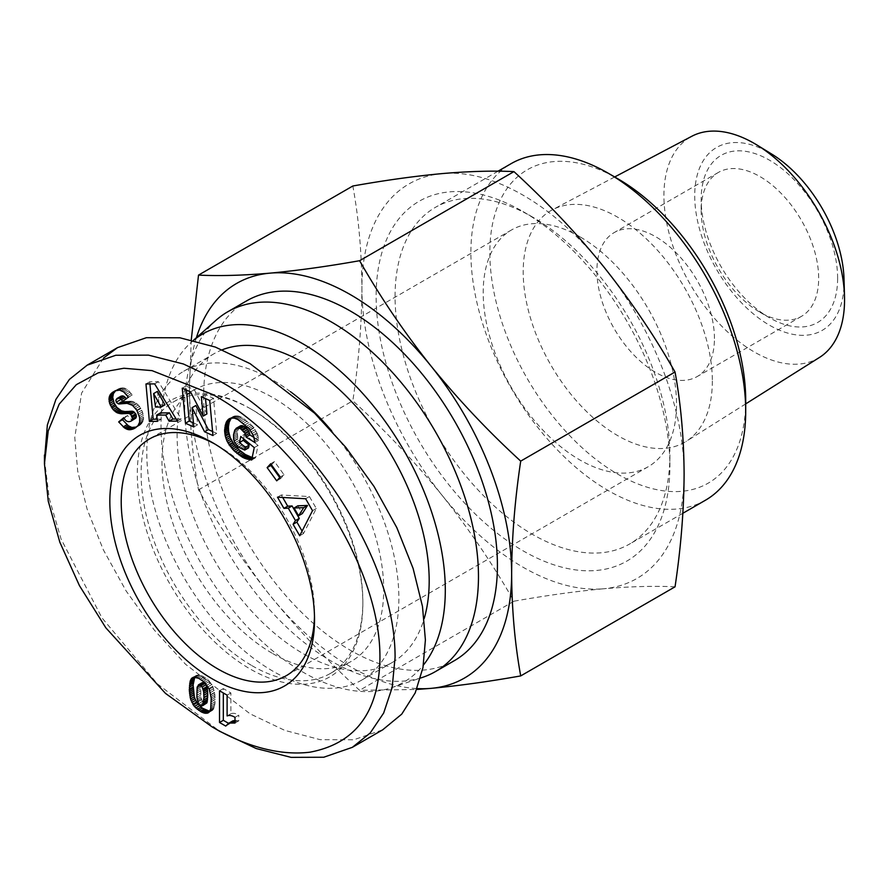 <?xml version="1.0" encoding="UTF-8"?>
<svg xmlns="http://www.w3.org/2000/svg" width="889" height="889" viewBox="0 0 889 889"><rect width="100%" height="100%" fill="white"/><g stroke="black" fill="none" stroke-linecap="round" stroke-linejoin="round"><path stroke-width="0.67" stroke-dasharray="4.45 3.33" d="M44.506 459.502L49.239 498.451L61.074 539.045L101.902 617.811L157.442 683.908L219.761 731.325M215.071 444.156A136.695 78.921 60 0 1 217.872 445.733L212.182 442.444L217.872 445.733A136.695 78.921 60 0 1 314.528 613.143A136.695 78.921 60 0 1 314.484 616.355M579.861 236.73A136.695 78.921 -120 0 0 511.519 229.962A136.695 78.921 -120 0 0 490.561 339.498A136.695 78.921 -120 0 0 579.861 459.957A136.695 78.921 -120 0 0 648.214 466.725A136.695 78.921 -120 0 0 669.173 357.189A136.695 78.921 -120 0 0 579.861 236.73M234.996 717.345L238.785 715.156A15.758 9.101 60 0 0 238.208 714.812A15.758 9.101 60 0 0 230.896 713.745L230.896 692.953L223.317 688.586L223.317 692.964M251.987 665.672A156.797 90.534 -120 0 0 330.386 673.44A156.797 90.534 -120 0 0 362.856 601.653A156.797 90.534 -120 0 0 251.987 409.618L250.087 408.529A159.475 92.078 -120 0 0 137.317 473.637A159.475 92.078 -120 0 0 250.087 668.95A159.475 92.078 -120 0 0 362.856 603.842A159.475 92.078 -120 0 0 250.087 408.529L251.987 409.618A156.797 90.534 -120 0 0 173.588 401.85A156.797 90.534 -120 0 0 149.552 527.499A156.797 90.534 -120 0 0 251.987 665.672M272.834 653.637A156.797 90.534 -120 0 0 351.233 661.405A156.797 90.534 -120 0 0 375.269 535.756A156.797 90.534 -120 0 0 272.834 397.583A156.797 90.534 -120 0 0 194.435 389.815A156.797 90.534 -120 0 0 170.399 515.464A156.797 90.534 -120 0 0 272.834 653.637M290.57 391.76A178.245 102.913 -120 0 0 272.834 380.07A178.245 102.913 -120 0 0 183.712 371.246A178.245 102.913 -120 0 0 156.386 514.075A178.245 102.913 -120 0 0 272.834 671.139A178.245 102.913 -120 0 0 361.956 679.974A178.245 102.913 -120 0 0 331.63 430.832M222.239 349.799A178.245 102.913 -120 0 0 214.038 353.733A178.245 102.913 -120 0 0 186.712 496.562A178.245 102.913 -120 0 0 303.16 653.637A178.245 102.913 -120 0 0 392.271 662.461A178.245 102.913 -120 0 0 424.175 618.611M193.491 340.354A201.025 116.059 -120 0 0 191.502 342.065A201.025 116.059 -120 0 0 161.009 426.031A201.025 116.059 -120 0 0 241.097 619.944A201.025 116.059 -120 0 0 391.127 687.819A201.025 116.059 -120 0 0 423.431 665.028M216.205 320.107A207.726 119.926 -120 0 0 184.701 406.884A207.726 119.926 -120 0 0 267.467 607.254A207.726 119.926 -120 0 0 422.486 677.396M246.675 300.849A207.726 119.926 -120 0 0 203.659 395.938A207.726 119.926 -120 0 0 294.326 604.987A207.726 119.926 -120 0 0 454.401 660.638M669.895 455.035A194.324 112.192 60 0 1 629.645 543.99A194.324 112.192 60 0 1 532.489 534.367A194.324 112.192 60 0 1 395.072 296.37A194.324 112.192 60 0 1 435.321 207.404A194.324 112.192 60 0 1 532.489 217.038L532.489 217.038A194.324 112.192 60 0 1 669.895 455.035L669.895 465.969A207.726 119.926 60 0 1 523.01 550.78A207.726 119.926 60 0 1 376.125 296.37A207.726 119.926 60 0 1 523.01 211.56A207.726 119.926 60 0 1 669.895 465.969M705.455 500.218A194.324 112.192 60 0 1 608.298 490.595A194.324 112.192 60 0 1 470.892 252.598A194.324 112.192 60 0 1 511.131 163.643M745.704 400.317A180.923 104.458 60 0 1 617.777 474.181A180.923 104.458 60 0 1 489.839 252.598A180.923 104.458 60 0 1 617.777 178.733M819.491 357.434A127.716 73.743 60 0 1 720.601 325.03A127.716 73.743 60 0 1 663.927 195.536A127.716 73.743 60 0 1 691.809 136.273M712.345 381.059A133.75 77.221 60 0 1 686.108 441.411A133.75 77.221 60 0 1 582.551 407.473A133.75 77.221 60 0 1 523.199 271.856A133.75 77.221 60 0 1 552.391 209.804A133.75 77.221 60 0 1 654.926 247.486A133.75 77.221 60 0 1 712.345 381.059M844.028 279.224A105.602 60.974 60 0 1 844.072 282.035A105.602 60.974 60 0 1 769.396 325.152A105.602 60.974 60 0 1 694.72 195.802A105.602 60.974 60 0 1 771.808 154.13M837.627 278.313A96.49 55.707 -120 0 0 769.396 160.131A96.49 55.707 -120 0 0 701.165 199.525A96.49 55.707 -120 0 0 769.396 317.706A96.49 55.707 -120 0 0 837.627 278.313M701.165 210.471A83.088 47.973 -120 0 0 759.917 312.239A83.088 47.973 -120 0 0 801.467 316.351A83.088 47.973 -120 0 0 818.669 278.313A83.088 47.973 -120 0 0 782.398 194.691A83.088 47.973 -120 0 0 718.379 172.433A83.088 47.973 -120 0 0 701.165 210.471L701.165 199.525M714.434 338.498A83.088 47.973 -120 0 0 678.163 254.876A83.088 47.973 -120 0 0 614.132 232.618A83.088 47.973 -120 0 0 596.919 270.656A83.088 47.973 -120 0 0 633.19 354.267A83.088 47.973 -120 0 0 697.22 376.536A83.088 47.973 -120 0 0 714.434 338.498M191.268 339.854L189.435 387.737C189.646 423.742 192.669 457.791 198.514 489.895C219.272 526.377 243.097 561.526 269.989 595.341C297.282 628.923 327.152 660.583 359.612 690.309L416.674 689.475M196.38 337.72A227.828 131.539 -120 0 0 189.435 387.737A227.828 131.539 -120 0 0 269.989 595.341A227.828 131.539 -120 0 0 417.03 688.575M675.04 586.818C654.271 585.818 630.445 586.473 603.553 588.774A227.828 131.539 -120 0 0 684.108 474.181A227.828 131.539 -120 0 0 603.553 266.578A227.828 131.539 -120 0 0 442.455 173.566A227.828 131.539 -120 0 0 361.912 288.158A227.828 131.539 -120 0 0 442.455 495.762A227.828 131.539 -120 0 0 603.553 588.774C576.272 591.307 546.391 595.452 513.942 601.208C493.173 564.726 469.348 529.577 442.455 495.762C415.174 462.18 385.293 430.532 352.844 400.795C358.689 361.945 361.712 324.396 361.912 288.158C361.712 252.165 358.689 218.105 352.844 186.001M198.514 489.895L352.844 400.795M513.942 601.208L359.612 690.309M103.491 358.089L81.577 393.16L74.776 437.521L77.699 471.07L87.089 509.075L103.346 549.824L126.127 590.974L154.153 629.89L185.557 664.272L250.087 713.823L284.836 730.402L320.251 739.692L353.778 739.781L382.692 729.825M228.473 723.279L229.518 723.879L231.818 721.346M234.996 720.49L238.785 720.857L238.785 715.156M230.896 692.953L227.106 695.142M223.317 688.586L219.527 690.775M229.518 723.879L225.728 726.069M230.14 722.901L226.351 725.091M230.918 722.035L227.128 724.224M235.885 720.479L234.996 720.99M237.263 720.612L234.996 721.924M238.785 720.857L234.996 723.046M230.896 713.745L227.106 715.934M209.837 711.133L213.171 709.655L214.982 703.477L214.838 694.309L212.749 686.297L208.437 680.141L202.359 676.04L197.258 675.051L194.269 677.151M195.502 676.04L193.369 677.274M197.258 675.051L193.469 677.229M196.347 675.384L192.557 677.574M199.525 675.051L195.724 677.24M198.325 674.94L194.535 677.129M200.881 675.44L197.091 677.629M203.992 676.896L200.203 679.085M202.359 676.04L198.569 678.229M211.849 684.552L208.059 686.741M210.804 682.908L207.015 685.097M213.093 687.086L209.304 689.275M212.749 686.297L208.959 688.486M213.671 688.653L209.871 690.831M214.16 690.42L210.371 692.609M214.549 692.375L210.76 694.565M214.838 694.309L211.049 696.487M214.605 692.687L210.815 694.876M215.005 695.965L211.215 698.154M215.149 699.399L211.36 701.588M215.116 697.665L211.326 699.854M215.149 699.587L211.36 701.777M215.116 701.643L211.326 703.832M214.982 703.477L211.193 705.666M214.782 705.121L210.993 707.311M214.516 706.566L210.715 708.755M214.149 707.8L210.349 709.989M213.704 708.833L209.915 711.022M212.571 710.3L208.771 712.489M213.171 709.655L209.382 711.845M212.382 710.422L208.593 712.611M210.493 711.111L209.471 711.711M211.504 710.889L208.815 712.445M205.226 703.832L201.67 706.099M205.47 703.91L206.415 703.532M202.181 682.696L200.77 685.964L200.836 696.809L202.292 701.577L204.203 703.499L200.403 705.688M203.37 702.899L199.581 705.088M202.292 701.577L198.503 703.755M201.447 699.765L197.658 701.954M201.358 699.487L197.569 701.677M201.058 698.276L197.269 700.465M200.836 696.809L197.047 698.998M200.681 695.109L196.88 697.298M200.581 693.131L196.791 695.32M200.547 690.909L196.758 693.098M200.57 689.108L196.78 691.298M200.636 687.375L196.847 689.564M200.77 685.964L196.98 688.153M200.936 684.897L197.147 687.086M200.97 684.797L197.18 686.975M201.47 683.43L197.669 685.608M157.409 391.404L159.298 404.873L155.508 407.062M159.298 404.873L164.954 404.817M149.941 383.926L149.752 381.781L158.431 381.692L181.234 418.93L176.133 418.986M157.209 419.175L161.309 419.13L160.398 412.952M158.431 381.692L154.642 383.881M149.752 381.781L145.963 383.97M161.309 419.13L157.52 421.319M181.234 418.93L177.444 421.119M254.054 437.488L258.666 440.344L257.877 435.399L254.087 437.588M257.877 435.399L257.354 433.788L253.565 435.977M258.266 437.099L254.476 439.288M258.543 438.844L254.754 441.022M258.666 440.344L254.876 442.533M248.542 447.912L242.119 444.856L237.93 439.01L237.319 432.565L239.197 426.809L235.396 428.998M239.197 426.809L239.897 426.131M238.596 427.809L234.796 429.998M238.074 429.076L234.285 431.254M237.641 430.654L233.851 432.843M237.607 430.821L233.818 433.01M237.319 432.565L233.529 434.754M237.185 434.221L233.396 436.41M237.43 437.255L233.64 439.444M237.23 435.788L233.44 437.977M237.808 438.644L234.018 440.833M238.663 440.622L234.874 442.811M237.93 439.01L234.14 441.2M239.608 442.122L235.807 444.311M240.752 443.544L236.963 445.733M242.119 444.856L238.33 447.045M242.308 445.011L238.519 447.189M245.02 446.789L241.23 448.978M243.675 446.022L239.886 448.212M247.764 447.745L243.975 449.923M246.397 447.356L242.597 449.545M252.22 457.324L255.443 457.846L258.043 445.422L244.553 434.265L240.763 436.455M244.553 434.265L243.608 438.799M258.043 445.422L254.254 447.612M255.443 457.846L251.654 460.035M253.954 457.657L251.909 458.846M257.354 433.788L252.832 426.42L242.819 417.986L239.197 416.23L235.552 415.796L231.073 418.108M232.218 417.152L229.962 418.452M233.429 416.385L229.64 418.575M232.485 416.963L229.784 418.519M234.452 415.996L230.662 418.186M235.552 415.796L231.762 417.986M236.752 415.785L232.962 417.974M238.008 415.93L234.218 418.119M240.308 416.641L236.518 418.83M239.197 416.23L235.407 418.419M241.519 417.219L237.719 419.408M242.819 417.986L239.03 420.164M256.977 432.821L253.176 435.01M256.154 431.121L252.365 433.31M255.187 429.487L251.398 431.676M254.065 427.898L250.276 430.087M253.798 427.531L249.998 429.72M252.832 426.42L249.042 428.609M251.698 425.231L247.898 427.42M250.387 423.975L246.597 426.164M248.898 422.619L245.108 424.809M247.231 421.219L243.442 423.408M241.919 422.186L245.708 419.997M244.208 418.908L240.419 421.097M297.882 505.797L302.36 513.575M282.702 497.473L281.268 494.995L309.428 496.562L316.306 508.497L303.493 533.567L302.082 531.111M316.306 508.497L312.517 510.686M309.428 496.562L305.638 498.751M281.268 494.995L277.479 497.184M303.493 533.567L299.704 535.756M279.735 477.571L280.513 478.649L284.058 474.804L274.468 461.58L271.456 464.847M274.468 461.58L270.678 463.769M276.723 480.838L280.513 478.649M284.058 474.804L280.268 476.993M212.571 431.487L216.738 433.354L213.527 398.305L205.148 394.549L205.515 398.605M206.926 413.941L194.324 389.704L186.034 385.993L186.412 390.038M193.446 422.908L197.614 424.775L195.847 405.528M194.324 389.704L190.535 391.893M186.034 385.993L182.245 388.182M197.614 424.775L193.824 426.964M216.738 433.354L212.949 435.543M213.527 398.305L209.726 400.495M201.358 396.738L205.148 394.549M126.294 398.683L132.183 394.983L128.772 390.816L125.093 388.337L120.704 390.315M124.493 388.126L123.404 387.926L119.615 390.115M126.316 388.915L122.526 391.104M125.093 388.337L121.304 390.527M127.549 389.771L123.749 391.96M128.772 390.816L124.982 393.005M131.25 393.671L127.46 395.861M130.016 392.127L126.227 394.316M132.183 394.983L128.383 397.172M126.571 399.028L122.782 401.217M136.717 426.92L141.807 423.442L143.607 418.586L142.507 411.951L139.495 406.406L136.25 403.128L132.172 401.328L121.426 401.495L119.637 398.005L115.848 400.194M119.637 398.005L119.948 397.083L116.148 399.272M119.904 399.639L116.115 401.828M121.426 401.495L117.637 403.684M120.226 400.294L116.426 402.484M122.493 401.795L118.704 403.984M121.56 401.55L117.77 403.739M123.838 401.739L120.048 403.928M125.949 401.417L122.16 403.606M124.449 401.639L120.648 403.828M127.338 401.25L123.549 403.439M128.616 401.161L124.827 403.35M130.85 401.15L127.06 403.339M129.783 401.117L125.994 403.306M131.805 401.272L128.016 403.462M133.617 401.728L129.827 403.917M132.172 401.328L128.383 403.517M134.972 402.339L131.183 404.528M136.25 403.128L132.461 405.317M138.328 404.995L134.539 407.184M137.05 403.75L133.261 405.94M139.495 406.406L135.706 408.596M140.573 407.995L136.784 410.185M141.796 410.24L138.006 412.429M140.884 408.529L137.095 410.718M142.507 411.951L138.717 414.141M143.062 413.685L139.273 415.874M139.64 417.641L143.429 415.452L139.64 417.608M143.618 417.074L139.829 419.264M143.607 418.586L139.806 420.775M143.396 420.019L139.606 422.197M143.007 421.319L139.217 423.508M142.907 421.553L139.106 423.742M142.418 422.531L138.628 424.72M141.807 423.442L138.017 425.631M141.04 424.264L137.25 426.453M140.151 425.031L136.361 427.22M137.595 426.564L135.839 427.576M134.928 418.886C131.861 420.286 129.416 419.141 127.605 415.452L123.815 417.641M127.605 415.452L124.227 418.263M123.404 387.926L120.015 388.237L115.781 390.582M119.948 397.083L120.837 396.227M122.282 387.848L118.493 390.038M121.16 387.96L117.37 390.149M120.015 388.237L116.226 390.427M118.837 388.671L115.048 390.86M117.659 389.282L113.87 391.471M113.492 391.693L117.281 389.504M116.203 390.238L115.303 390.76M209.571 681.33L205.781 683.519M208.437 680.141L204.648 682.33M207.17 679.029L203.381 681.218M205.737 677.974L201.947 680.163M204.148 676.985L200.358 679.174M511.519 229.962L149.519 438.955M362.856 601.653L362.856 603.842M330.386 673.44L351.233 661.405M361.956 679.974L392.271 662.461M391.127 687.819L420.553 678.04M682.874 513.264L629.645 543.99M745.704 403.884L686.108 441.411M718.379 172.433L614.132 232.618M801.467 316.351L697.22 376.536M759.917 312.239L769.396 317.706M614.688 176.955L552.391 209.804M498.018 171.21L435.321 207.404M532.489 217.038L523.01 211.56M191.502 342.065L193.435 340.343M183.712 371.246L214.038 353.733M173.588 401.85L194.435 389.815M648.214 466.725L286.214 675.729M314.528 613.143L314.528 619.711"/><path stroke-width="1.33" d="M219.761 731.325L212.182 726.946C234.452 740.026 271.812 756.806 309.928 752.194C353.544 743.926 376.814 714.867 379.736 665.005C384.781 565.293 294.548 438.399 212.182 394.294L152.063 370.646L123.949 368.246L98.301 372.791L76.343 384.659L59.219 404.095L48.228 430.898L44.45 463.78L48.262 501.218L59.852 542.268L79.432 585.607L105.847 627.834L165.476 693.387L212.182 726.946L219.761 731.325L256.21 748.538L291.081 757.361L323.74 757.239L352.366 747.327L370.202 733.003L383.659 713.034L392.171 687.508L395.083 657.46C395.316 552.969 303.905 426.742 219.761 381.17L183.423 363.99L148.474 355.133L115.848 355.244L87.166 365.168L69.409 379.414L55.874 399.461L47.361 424.964L44.506 459.502M212.182 678.807A144.74 83.566 60 0 1 109.836 501.54A144.74 83.566 60 0 1 212.182 442.444L212.182 442.444A144.74 83.566 60 0 1 314.528 619.711A144.74 83.566 60 0 1 212.182 678.807M314.484 616.355A136.695 78.921 60 0 1 286.214 675.729A136.695 78.921 60 0 1 217.872 668.95A136.695 78.921 60 0 1 128.572 548.491A136.695 78.921 60 0 1 149.519 438.955A136.695 78.921 60 0 1 215.071 444.156M234.418 717.001A15.758 9.101 60 0 1 234.996 717.345L234.996 723.046L229.051 723.046L225.728 726.069L219.527 722.49L219.527 690.775L227.106 695.142L227.106 715.934A15.758 9.101 60 0 1 234.418 717.001M331.63 430.832A178.245 102.913 -120 0 0 290.57 391.76M424.175 618.611A178.245 102.913 -120 0 0 303.16 362.568A178.245 102.913 -120 0 0 222.239 349.799M423.431 665.028A201.025 116.059 -120 0 0 445.3 590.174A201.025 116.059 -120 0 0 351.199 381.359A201.025 116.059 -120 0 0 193.491 340.354M420.553 678.04L422.486 677.396A207.726 119.926 -120 0 0 435.443 671.584A207.726 119.926 -120 0 0 478.471 576.494A207.726 119.926 -120 0 0 387.793 367.446A207.726 119.926 -120 0 0 227.728 311.795A207.726 119.926 -120 0 0 216.205 320.107L193.435 340.343M435.443 671.584L454.401 660.638A207.726 119.926 -120 0 0 497.418 565.548A207.726 119.926 -120 0 0 406.751 356.5A207.726 119.926 -120 0 0 246.675 300.849L227.728 311.795M498.018 171.21L511.131 163.643A194.324 112.192 60 0 1 608.298 173.266L608.298 173.266A194.324 112.192 60 0 1 745.704 411.263A194.324 112.192 60 0 1 705.455 500.218L682.874 513.264M608.298 173.266L617.777 178.733A180.923 104.458 60 0 1 745.704 400.317L745.704 411.263M614.688 176.955L691.809 136.273A127.716 73.743 60 0 1 757.15 145.129A127.716 73.743 60 0 1 844.506 296.415A127.716 73.743 60 0 1 844.55 299.815A127.716 73.743 60 0 1 819.491 357.434L745.704 403.884M416.674 689.475L431.087 688.353A227.828 131.539 -120 0 0 511.642 573.749C511.842 537.523 514.864 499.974 520.71 461.113L675.04 372.013C680.885 404.128 683.908 438.177 684.108 474.181C683.908 510.419 680.885 547.957 675.04 586.818L520.71 675.918C514.864 643.814 511.842 609.754 511.642 573.749A227.828 131.539 -120 0 0 431.087 366.146C404.206 332.33 380.37 297.193 359.612 260.71L513.942 171.61C546.391 201.336 576.272 232.996 603.553 266.578C630.445 300.393 654.271 335.542 675.04 372.013M417.03 688.575A227.828 131.539 -120 0 0 431.087 688.353C458.38 685.808 488.25 681.674 520.71 675.918M359.612 260.71C327.152 266.456 297.282 270.6 269.989 273.145C243.097 275.446 219.272 276.101 198.514 275.101L352.844 186.001C385.293 180.245 415.174 176.1 442.455 173.566C469.348 171.266 493.173 170.61 513.942 171.61M757.15 145.129L771.808 154.13A105.602 60.974 60 0 1 844.028 279.224L844.506 296.415M520.71 461.113C488.25 431.387 458.38 399.728 431.087 366.146A227.828 131.539 -120 0 0 269.989 273.145A227.828 131.539 -120 0 0 196.38 337.72M198.514 275.101L191.268 339.854M352.366 747.327L382.692 729.825L401.75 714.123L415.23 692.864L422.975 667.572L425.398 639.958L422.475 606.409L413.096 568.404L396.827 527.655L374.058 486.505L346.021 447.589L314.617 413.207L250.087 363.657L215.338 347.077L179.922 337.787L146.396 337.698L117.492 347.655L103.491 358.089M223.317 692.964L223.317 720.301L228.473 723.279M228.017 723.535L234.996 720.49M223.317 720.301L219.527 722.49M232.84 720.857L229.051 723.046M233.596 720.635L229.807 722.824M234.652 720.49L230.862 722.679M234.996 720.99L232.096 722.668M234.996 721.924L233.474 722.801M194.735 677.151L193.135 684.975L194.324 696.765L190.535 698.954L189.313 690.064L190.246 680.963L191.713 678.229L193.469 677.229L198.569 678.229L204.648 682.33L209.304 689.275L211.215 698.154L210.715 708.755L209.382 711.845L207.715 713.078L204.337 713.122L201.436 712L194.335 706.466L190.535 698.954M191.068 700.654L194.858 698.465L197.002 702.732L193.213 704.921M194.324 696.765L194.858 698.465M193.891 694.898L190.102 697.087M193.558 692.953L189.768 695.131M193.846 694.665L190.057 696.854M193.335 691.253L189.546 693.442M193.102 687.875L189.313 690.064M193.169 689.553L189.379 691.731M193.102 686.964L189.313 689.153M193.135 684.975L189.346 687.164M193.246 683.152L189.457 685.341M193.424 681.496L189.635 683.685M193.702 680.063L189.913 682.252M194.035 678.774L190.246 680.963M194.458 677.707L190.668 679.896M194.269 677.151L191.146 678.963M193.369 677.274L191.713 678.229M209.471 711.711L206.704 713.3M208.815 712.445L207.715 713.078M197.002 702.732L202.359 708.144L209.371 711.144L205.581 713.334M208.126 710.933L204.337 713.122M206.726 710.467L202.936 712.656M205.226 709.811L201.436 712M203.937 709.111L200.147 711.3M202.359 708.144L198.569 710.322M200.97 707.099L197.18 709.289M198.125 704.277L194.335 706.466M199.469 705.766L195.68 707.955M202.625 705.722L206.893 702.877L207.726 695.465L203.937 697.654L203.614 691.609L202.192 686.975L199.069 684.697L197.147 687.086L196.88 697.298L198.503 703.755L200.403 705.688L202.625 705.722L203.937 697.654M207.682 697.609L203.892 699.799M207.57 699.41L203.781 701.599M207.415 700.888L203.614 703.066M207.193 702.043L203.403 704.232M206.893 702.877L203.103 705.066M204.503 703.599L205.226 703.832M207.726 695.465L207.682 693.076L203.892 695.265M207.726 695.276L203.937 697.465M207.682 693.076L207.57 691.131L203.781 693.32M207.57 691.131L207.415 689.419L203.614 691.609M207.415 689.419L207.148 687.964L203.359 690.142M207.148 687.964L206.837 686.764L203.048 688.953M206.837 686.764L202.992 688.786M206.781 686.608L205.981 684.786L202.192 686.975M205.981 684.786L204.915 683.441L201.125 685.63M199.069 684.697L202.181 682.696L198.391 684.886M204.915 683.441L204.159 682.908L200.369 685.097M204.159 682.908L202.859 682.519M195.647 700.299L191.857 702.488M196.602 702.077L192.813 704.266M194.891 698.554L191.102 700.743M153.619 393.594L155.508 407.062L161.165 407.006L153.619 393.594L157.409 391.404L164.954 404.817L161.165 407.006M176.133 418.986L172.899 419.019L169.443 412.863L165.654 415.052L156.608 415.141L157.52 421.319L149.385 421.408L145.963 383.97L154.642 383.881L177.444 421.119L169.11 421.208L165.654 415.052M149.941 383.926L153.175 419.219L157.209 419.175M156.608 415.141L160.398 412.952L169.443 412.863M153.175 419.219L149.385 421.408M169.11 421.208L172.899 419.019M253.565 435.977L254.876 442.533L246.12 437.121L244.908 433.143L240.508 428.642L236.907 427.898L234.796 429.998L233.529 434.754L233.64 439.444L234.874 442.811L238.33 447.045L244.753 450.09L245.331 447.345L239.497 442.522L240.763 436.455L254.254 447.612L251.654 460.035L242.819 457.468L233.829 450.601L227.117 441.377L225.306 436.199L224.584 430.565L226.362 421.975L228.429 419.341L230.662 418.186L234.218 418.119L237.719 419.408L249.042 428.609L253.565 435.977M236.107 428.32L241.775 425.587L245.686 427.442L248.698 430.954L249.92 434.932L246.12 437.121M249.92 434.932L254.054 437.488M249.598 433.176L245.809 435.366M248.976 431.487L245.186 433.676M247.709 429.498L243.919 431.687M248.698 430.954L244.908 433.143M246.464 428.131L242.675 430.32M245.686 427.442L241.897 429.631M244.297 426.453L240.508 428.642M242.997 425.831L239.208 428.009M241.775 425.587L237.985 427.776M240.697 425.709L236.907 427.898M243.608 438.799L243.286 440.333L249.12 445.156L245.331 447.345M249.12 445.156L248.542 447.912L244.753 450.09M243.286 440.333L239.497 442.522M251.909 458.846L250.165 459.846M231.318 418.074L229.195 422.231L228.429 426.842L228.629 431.543L230.184 437.499L234.04 444.389L239.03 449.734L245.342 454.523L251.198 457.09L247.409 459.28M252.165 457.624L248.753 459.591M251.198 457.09L252.22 457.324M249.931 456.713L246.142 458.902M248.753 456.279L244.964 458.468M247.831 455.879L244.042 458.068M246.609 455.279L242.819 457.468M245.342 454.523L241.552 456.713M243.997 453.657L240.208 455.846M242.586 452.634L238.797 454.824M241.119 451.501L237.33 453.69M240.552 451.034L236.763 453.223M239.03 449.734L235.241 451.923M237.619 448.412L233.829 450.601M236.318 447.067L232.529 449.256M235.129 445.745L231.34 447.934M234.04 444.389L230.251 446.567M233.074 443.022L229.284 445.211M231.751 440.855L227.962 443.044M232.718 442.489L228.929 444.667M230.907 439.188L227.117 441.377M230.184 437.499L226.395 439.688M229.095 434.01L225.306 436.199M229.584 435.777L225.795 437.966M228.629 431.543L224.839 433.732M228.918 433.176L225.128 435.366M228.462 429.954L224.661 432.143M228.373 428.376L224.584 430.565M228.429 426.842L224.628 429.031M228.573 425.309L224.784 427.498M228.806 423.786L225.017 425.975M229.195 422.231L225.406 424.42M228.829 423.675L225.039 425.864M229.64 420.953L225.85 423.142M230.151 419.786L226.362 421.975M231.073 418.108L227.662 420.086M230.762 418.775L226.973 420.964M229.962 418.452L228.429 419.341M229.784 418.519L228.695 419.152M303.705 507.641L294.092 507.986L298.571 515.764L303.705 507.641L307.494 505.452L297.882 505.797L294.092 507.986M307.494 505.452L302.36 513.575L298.571 515.764M302.082 531.111L296.893 522.11L299.26 518.398L295.459 520.587L288.292 508.141L283.924 508.375L277.479 497.184L305.638 498.751L312.517 510.686L299.704 535.756L293.103 524.299L295.459 520.587M282.702 497.473L287.714 506.185L292.092 505.952L299.26 518.398M287.714 506.185L283.924 508.375M292.092 505.952L288.292 508.141M293.103 524.299L296.893 522.11M271.456 464.847L270.923 465.425L279.735 477.571M267.133 467.614L270.678 463.769L280.268 476.993L276.723 480.838L267.133 467.614L270.923 465.425M205.515 398.605L206.926 413.941L203.137 416.13L201.358 396.738L209.726 400.495L212.949 435.543L204.57 431.787L192.057 407.718L193.824 426.964L185.457 423.22L182.245 388.182L190.535 391.893L203.137 416.13M186.412 390.038L189.257 421.03L193.446 422.908M192.057 407.718L195.847 405.528L208.359 429.598L212.571 431.487M189.257 421.03L185.457 423.22M208.359 429.598L204.57 431.787M119.615 390.115L123.749 391.96L128.383 397.172L122.782 401.217L119.771 398.294L117.048 398.416L115.848 400.194L116.426 402.484L118.704 403.984L127.06 403.339L132.461 405.317L136.784 410.185L139.64 417.608L139.606 422.197L138.017 425.631L133.806 428.754L129.094 429.776L124.516 427.931L118.681 421.919L123.815 417.641C125.627 421.33 128.072 422.475 131.139 421.075L132.594 418.752L130.761 414.43L128.861 413.441L121.137 413.752L116.892 412.663L113.081 409.596L109.647 403.473L109.014 398.15L110.714 393.994L115.048 390.86L119.615 390.115M117.048 398.416L122.404 395.827L124.049 396.383L120.259 398.572M124.049 396.383L125.271 397.427L121.482 399.617M122.404 395.827L118.615 398.016M123.56 396.105L119.771 398.294M121.248 396.05L117.459 398.239M135.839 427.576L133.806 428.754M124.227 418.263L122.471 419.73L128.305 425.742L131.805 427.431L136.35 427.064L132.561 429.254M135.161 427.387L131.361 429.576M134.006 427.576L130.216 429.765M132.883 427.587L129.094 429.776M131.805 427.431L128.016 429.62M130.761 427.142L126.971 429.331M128.305 425.742L124.516 427.931M129.616 426.598L125.827 428.787M127.016 424.731L123.227 426.92M122.471 419.73L118.681 421.919M115.781 390.582L113.425 393.571L112.725 397.427L114.092 402.995L116.87 407.406L121.46 410.829L124.927 411.563L132.65 411.263L135.75 413.807L136.384 416.563L135.839 418.074L131.139 421.075M135.839 418.074L132.05 420.264M136.328 417.019L132.539 419.208M136.384 416.563L132.594 418.752M136.206 414.919L132.417 417.108M135.75 413.807L131.961 415.996M134.55 412.252L130.761 414.43M133.517 411.54L129.727 413.729M132.65 411.263L128.861 413.441M131.528 411.151L127.738 413.341M130.105 411.218L126.316 413.407M127.627 411.54L123.838 413.718M124.927 411.563L121.137 413.752M126.238 411.607L122.449 413.796M123.693 411.44L119.904 413.629M122.538 411.185L118.748 413.374M121.46 410.829L117.67 413.018M120.682 410.474L116.892 412.663M119.326 409.673L115.537 411.851M118.048 408.651L114.259 410.84M116.87 407.406L113.081 409.596M115.748 405.94L111.958 408.129M114.092 402.995L110.303 405.184M114.948 404.673L111.158 406.862M113.436 401.283L109.647 403.473M112.992 399.528L109.203 401.717M112.881 398.95L109.091 401.139M112.803 395.972L109.014 398.15M112.725 397.427L108.936 399.617M113.081 394.549L109.291 396.738M113.425 393.571L109.636 395.761M113.892 392.66L110.092 394.849M114.503 391.805L110.714 393.994M115.27 391.004L111.481 393.194M125.271 397.427L126.294 398.683M115.303 390.76L112.414 392.427M129.105 411.351L125.305 413.541M44.45 463.78L44.45 455.035M87.166 365.157L117.492 347.655"/></g></svg>
